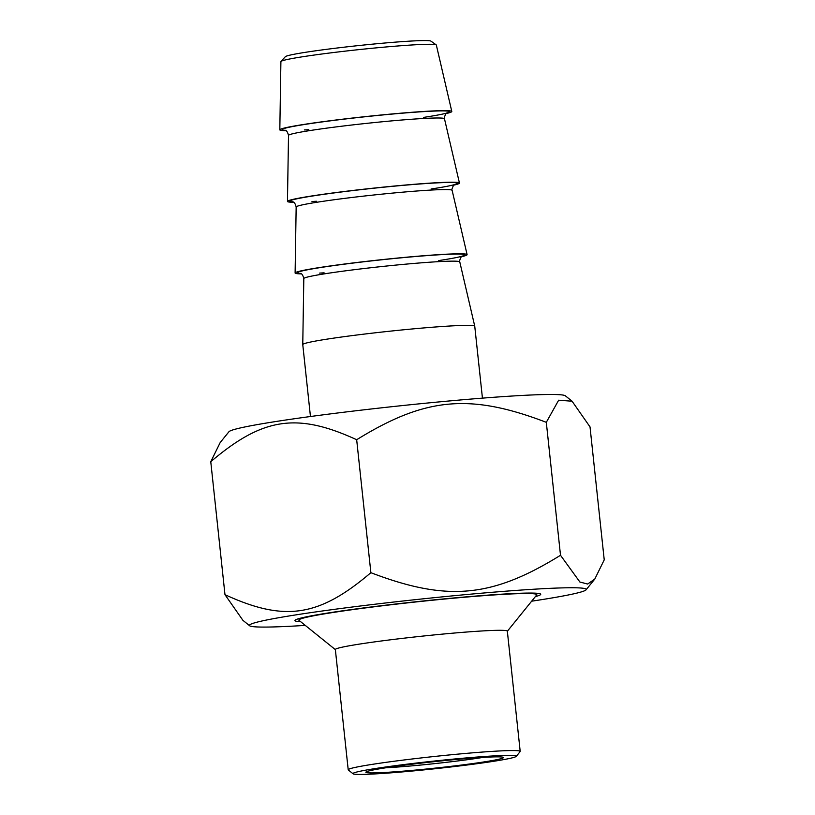 <?xml version="1.0" encoding="UTF-8"?>
<svg xmlns="http://www.w3.org/2000/svg" width="815" height="815" viewBox="0 0 815 815"><rect width="100%" height="100%" fill="white"/><g stroke="black" fill="none" stroke-linecap="round" stroke-linejoin="round"><path stroke-width="1.22" d="M531.655 601.195A169.357 7.977 173.9 0 0 586.077 589.816A169.357 7.977 173.9 0 0 416.974 599.483A169.357 7.977 173.9 0 0 249.655 625.767A169.357 7.977 173.9 0 0 294.103 626.052A169.357 7.977 173.9 0 0 305.258 625.39M249.655 625.767L242.921 620.347L224.981 594.675C284.598 622.069 318.92 616.904 370.876 572.69C447.221 601.847 491.822 597.752 560.506 555.28L579.903 582.032L587.646 584.039L594.797 579.047L604.231 559.854L590.019 426.897L572.079 401.224L558.652 400.206L546.305 422.323C469.96 393.176 425.359 397.272 356.675 439.733C297.057 412.329 262.736 417.504 210.769 461.718L220.203 442.525L228.923 431.756A169.357 7.977 -6.1 0 1 396.324 406.216A169.357 7.977 -6.1 0 1 565.345 395.795L572.079 401.224M210.769 461.718L224.981 594.675M356.675 439.733L370.876 572.69M535.374 596.59A123.595 5.827 173.9 0 0 540.559 594.023A123.595 5.827 173.9 0 0 417.209 601.623A123.595 5.827 173.9 0 0 295.04 620.266A123.595 5.827 173.9 0 0 300.643 621.682M546.305 422.323L560.506 555.28M516.282 756.351L520.113 751.613A86.482 4.075 173.9 0 0 520.194 751.41A86.482 4.075 173.9 0 0 468.482 753.182A86.482 4.075 173.9 0 0 375.858 763.808A86.482 4.075 173.9 0 0 348.209 769.788A86.482 4.075 173.9 0 0 348.321 769.971L353.078 773.802A82.162 3.871 -6.1 0 1 434.242 761.047A82.162 3.871 -6.1 0 1 516.282 756.351A82.162 3.871 -6.1 0 1 490.08 761.842A82.162 3.871 -6.1 0 1 403.863 771.785A82.162 3.871 -6.1 0 1 353.078 773.802M481.329 762.331A69.183 3.26 173.9 0 0 503.354 757.4A69.183 3.26 173.9 0 0 434.314 761.648A69.183 3.26 173.9 0 0 365.925 772.09A69.183 3.26 173.9 0 0 405.748 770.949A69.183 3.26 173.9 0 0 481.329 762.331M348.209 769.788L335.352 649.535A86.482 4.075 -6.1 0 1 363.011 643.555A86.482 4.075 -6.1 0 1 455.626 632.929A86.482 4.075 -6.1 0 1 507.338 631.156L520.194 751.41M482.989 757.41A64.864 3.056 -6.1 0 1 477.947 758.195A64.864 3.056 -6.1 0 1 385.831 767.791M335.362 649.626L299.034 620.378A119.632 5.634 -6.1 0 1 298.871 620.134A119.632 5.634 -6.1 0 1 337.125 611.861A119.632 5.634 -6.1 0 1 465.253 597.161A119.632 5.634 -6.1 0 1 536.779 594.706A119.632 5.634 -6.1 0 1 536.678 594.981L507.348 631.248M436.198 44.866L430.931 41.127A73.309 3.454 173.9 0 0 385.424 42.961A73.309 3.454 173.9 0 0 308.712 51.814A73.309 3.454 173.9 0 0 285.352 56.683L280.992 61.451A78.159 3.688 -6.1 0 1 305.89 56.255A78.159 3.688 -6.1 0 1 387.685 46.822A78.159 3.688 -6.1 0 1 436.198 44.866A78.159 3.688 -6.1 0 1 436.331 45.029L451.795 111.461A86.482 4.075 173.9 0 0 365.375 116.616A86.482 4.075 173.9 0 0 279.82 129.84A86.482 4.075 173.9 0 0 286.034 130.706M279.82 129.84L280.9 61.634A78.159 3.688 -6.1 0 1 280.992 61.451M445.897 113.621A86.482 4.075 173.9 0 0 451.795 111.461M300.164 273.331C299.706 273.769 302.161 271.996 303.812 278.567A78.423 3.698 -6.1 0 1 381.4 266.576A78.423 3.698 -6.1 0 1 459.772 261.9L474.748 326.194A86.482 4.075 173.9 0 0 474.748 326.194A86.482 4.075 173.9 0 0 388.327 331.359A86.482 4.075 173.9 0 0 302.762 344.582A86.482 4.075 173.9 0 0 302.762 344.602L310.454 416.516M453.548 185.199A86.482 4.075 173.9 0 0 459.446 183.039A86.482 4.075 173.9 0 0 373.026 188.194A86.482 4.075 173.9 0 0 287.461 201.417A86.482 4.075 173.9 0 0 293.685 202.283M461.198 256.786A86.482 4.075 173.9 0 0 467.097 254.616A86.482 4.075 173.9 0 0 380.676 259.781A86.482 4.075 173.9 0 0 295.112 272.994A86.482 4.075 173.9 0 0 301.336 273.871M284.863 130.166C284.404 130.614 286.86 128.841 288.51 135.412A78.423 3.698 -6.1 0 1 366.098 123.422A78.423 3.698 -6.1 0 1 444.47 118.735L459.446 183.039M304.331 129.931A84.149 3.963 173.9 0 0 308.783 129.667M423.443 117.421A84.149 3.963 173.9 0 0 434.894 111.054A84.149 3.963 173.9 0 0 330.238 120.854A84.149 3.963 173.9 0 0 285.362 130.349M292.514 201.753C292.055 202.191 294.51 200.419 296.161 206.99A78.423 3.698 -6.1 0 1 373.749 194.999A78.423 3.698 -6.1 0 1 452.121 190.323L467.097 254.616M311.982 201.509A84.149 3.963 173.9 0 0 316.434 201.254M431.094 188.999A84.149 3.963 173.9 0 0 442.545 182.631A84.149 3.963 173.9 0 0 337.889 192.432A84.149 3.963 173.9 0 0 293.013 201.926M319.633 273.096A84.149 3.963 173.9 0 0 324.085 272.831M438.745 260.576A84.149 3.963 173.9 0 0 450.196 254.219A84.149 3.963 173.9 0 0 345.54 264.019A84.149 3.963 173.9 0 0 300.664 273.504M586.077 589.816L594.797 579.047M474.748 326.224L482.439 398.138M446.926 112.857L445.948 113.57C444.287 117.136 443.798 118.858 444.47 118.735M288.51 135.412L287.461 201.417M454.576 184.435L453.598 185.158C451.938 188.713 451.449 190.435 452.121 190.323M296.161 206.99L295.112 272.994M462.227 256.012L461.249 256.735C459.589 260.291 459.089 262.012 459.772 261.9M303.812 278.567L302.762 344.582"/></g></svg>
